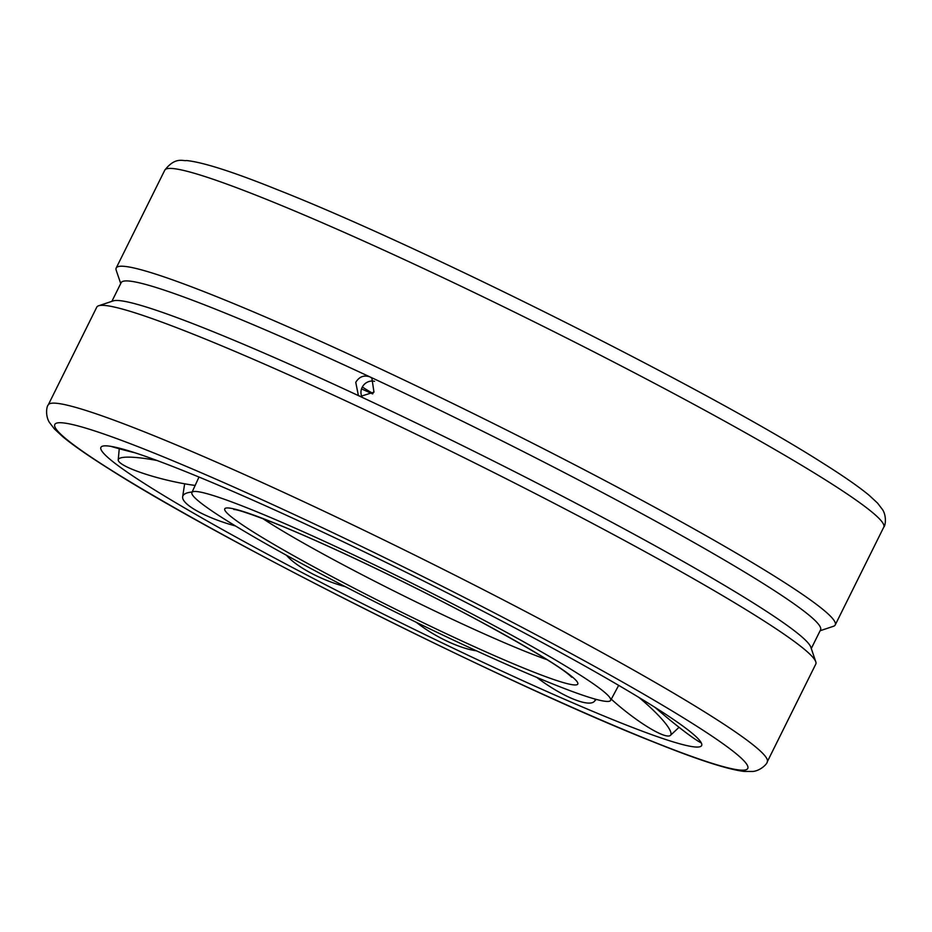 <?xml version="1.0" encoding="UTF-8"?>
<svg xmlns="http://www.w3.org/2000/svg" width="932" height="932" viewBox="0 0 932 932"><rect width="100%" height="100%" fill="white"/><g stroke="black" fill="none" stroke-linecap="round" stroke-linejoin="round"><path stroke-width="1.4" d="M361.511 388.9A262.486 18.617 26.4 0 1 372.59 393.898M248.658 508.488A233.746 16.578 26.4 0 1 481.926 619.163A233.746 16.578 26.4 0 1 610.635 700.386A233.746 16.578 26.4 0 1 553.876 684.403A233.746 16.578 26.4 0 1 257.745 539.115A233.746 16.578 26.4 0 1 191.899 492.527A233.746 16.578 26.4 0 1 248.658 508.488M182.334 470.276A335.322 23.778 26.4 0 1 521.186 631.267A335.322 23.778 26.4 0 1 701.155 746.136A335.322 23.778 26.4 0 1 620.199 722.626A335.322 23.778 26.4 0 1 195.37 514.208A335.322 23.778 26.4 0 1 100.726 448.082A335.322 23.778 26.4 0 1 182.334 470.276M374.548 381.328A10.951 10.334 -51.8 0 0 363.41 385.359A10.951 10.334 -51.8 0 0 362.105 397.125M702.74 584.038A401.366 28.461 -153.6 0 0 331.291 394.166A401.366 28.461 -153.6 0 0 98.594 305.778A401.366 28.461 -153.6 0 0 96.777 307.141L48.231 404.942A401.366 28.461 26.4 0 1 145.695 432.378A401.366 28.461 26.4 0 1 654.194 681.84A401.366 28.461 26.4 0 1 767.246 761.863L815.803 664.062A401.366 28.461 -153.6 0 0 815.791 661.802A401.366 28.461 -153.6 0 0 702.74 584.038M120.717 283.549L116.209 270.292A401.366 28.461 26.4 0 1 116.197 268.02A401.366 28.461 26.4 0 1 338.794 349.582A401.366 28.461 26.4 0 1 722.16 544.917A401.366 28.461 26.4 0 1 835.223 624.953A401.366 28.461 26.4 0 1 833.406 626.304L820.125 630.743M111.875 301.351L121.148 282.676A390.415 27.692 26.4 0 1 369.969 376.912L371.88 378.101L373.965 392.139L360.253 396.473L358.342 395.296L355.756 382.341C359.251 376.656 363.981 374.85 369.969 376.912A390.415 27.692 26.4 0 1 710.58 552.024A390.415 27.692 26.4 0 1 820.556 629.857L811.283 648.532M98.594 305.778L113.203 300.908A390.415 27.692 26.4 0 1 360.253 396.473A390.415 27.692 26.4 0 1 700.876 571.572A390.415 27.692 26.4 0 1 810.84 647.216L815.791 661.802M195.254 485.444A52.46 8.539 13.4 0 1 186.179 484.069A52.46 8.539 13.4 0 1 121.102 463.565A52.46 8.539 13.4 0 1 118.224 459.895A52.46 8.539 13.4 0 1 152.405 459.662A52.46 8.539 13.4 0 1 156.984 460.49M135.128 452.836A52.46 3.029 12.5 0 1 111.001 446.381M701.33 742.979A52.46 4.194 40.3 0 1 660.24 711.897A52.46 4.194 40.3 0 1 655.045 707.423M638.886 697.416A52.46 9.588 38.8 0 1 653.495 710.452A52.46 9.588 38.8 0 1 670.388 735.406A52.46 9.588 38.8 0 1 663.479 735.033A52.46 9.588 38.8 0 1 611.264 699.163M595.303 699.14A52.46 13.805 34.8 0 1 594.243 701.493A52.46 13.805 34.8 0 1 571.398 698.266A52.46 13.805 34.8 0 1 536.739 677.389M476.497 650.816A52.46 15.995 29 0 1 445.962 640.645A52.46 15.995 29 0 1 416.289 622.296M345.259 586.647A52.46 15.739 22.5 0 1 311.999 573.599A52.46 15.739 22.5 0 1 286.543 555.332M235.435 525.951A52.46 13.083 17 0 1 196.058 510.398A52.46 13.083 17 0 1 182.637 496.814A52.46 13.083 17 0 1 192.143 492.014M362.338 387.001A52.46 15.192 -148 0 0 372.986 393.467M547.049 659.681A182.439 12.943 26.4 0 1 526.86 652.051A182.439 12.943 26.4 0 1 295.724 538.661A182.439 12.943 26.4 0 1 262.754 518.565M280.287 548.121A197.036 13.968 26.4 0 1 272.622 522.304A197.036 13.968 26.4 0 1 522.246 644.769A197.036 13.968 26.4 0 1 529.912 670.586A197.036 13.968 26.4 0 1 280.287 548.121M116.197 268.02L164.754 170.218A401.366 28.461 26.4 0 1 262.207 197.654A401.366 28.461 26.4 0 1 770.706 447.127A401.366 28.461 26.4 0 1 883.769 527.151L835.223 624.953M653.786 741.977A386.768 27.424 26.4 0 1 163.787 501.591A386.768 27.424 26.4 0 1 148.747 450.913A386.768 27.424 26.4 0 1 638.758 691.299A386.768 27.424 26.4 0 1 653.786 741.977M618.673 685.37L610.635 700.386M233.815 509.501C237.019 509.361 250.312 513.8 273.682 522.817C324.581 542.983 414.239 585.832 481.401 622.133C529.644 648.416 559.083 666.159 569.72 675.351L571.759 677.261M191.899 492.527L198.994 477.044M164.754 170.218C175.449 156.343 183.15 161.387 186.517 160.525C203.281 162.296 233.501 171.989 277.154 189.592C420.786 246.025 709.194 390.52 822.222 462.738C843.25 475.926 858.943 486.83 869.311 495.451L877.571 503.117L882.709 509.851C886.751 516.433 885.458 525.799 883.769 527.151M767.246 761.863C767.619 763.25 761.106 770.589 752.881 771.475L744.016 771.428C727.123 769.273 697.404 759.627 654.846 742.489C511.214 686.068 222.806 541.574 109.778 469.344C88.75 456.156 73.057 445.263 62.689 436.642L54.429 428.976L49.291 422.243C45.249 415.66 46.542 406.294 48.231 404.942M119.249 448.758L118.224 459.895M679.044 727.321L670.388 735.406M596.259 699.396L594.243 701.493M184.653 483.801L182.637 496.814"/></g></svg>
